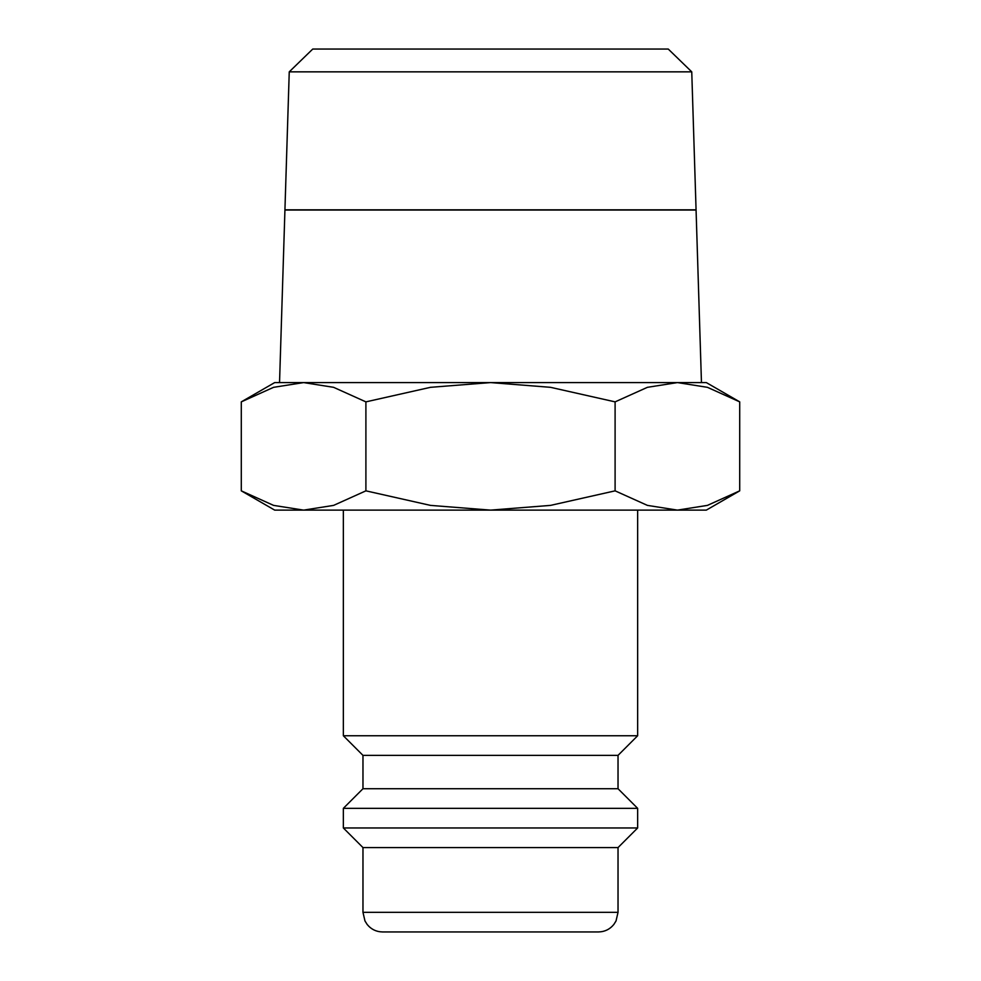 <?xml version="1.0" encoding="UTF-8"?>
<svg xmlns="http://www.w3.org/2000/svg" width="981" height="981" viewBox="0 0 981 981"><rect width="100%" height="100%" fill="white"/><g stroke="black" fill="none" stroke-linecap="round" stroke-linejoin="round"><path stroke-width="1.47" d="M343.35 510.12L343.35 735.75L362.97 755.37L362.97 788.724L343.35 808.344L343.35 827.964L362.97 847.584L362.97 912.33L618.03 912.33L618.03 847.584L637.65 827.964L637.65 808.344L618.03 788.724L618.03 755.37L637.65 735.75L637.65 510.12M362.97 912.33L364.969 920.963L367.176 924.482C371.174 929.326 376.312 931.815 382.59 931.95L598.41 931.95C604.688 931.815 609.826 929.326 613.824 924.482L616.031 920.963L618.03 912.33M739.711 401.867L706.32 382.59L677.405 382.59L707.424 387.323L739.711 401.867L739.711 490.843L707.424 505.387L677.405 510.12L706.32 510.12L739.711 490.843M303.595 382.59L333.601 387.323L365.901 401.867L430.475 387.323L490.5 382.59L274.68 382.59L241.289 401.867L273.576 387.323L303.595 382.59L279.536 382.59L284.931 210.032L696.069 210.032L701.464 382.59L677.405 382.59L647.399 387.323L615.099 401.867L550.525 387.323L490.5 382.59L677.405 382.59M241.289 490.843L274.68 510.12L677.405 510.12L647.399 505.387L615.099 490.843L550.525 505.387L490.5 510.12L430.475 505.387L365.901 490.843L333.601 505.387L303.595 510.12L273.576 505.387L241.289 490.843L241.289 401.867M289.248 71.846L312.755 49.05L668.245 49.05L691.752 71.846L696.069 209.836L284.931 209.836L289.248 71.846L691.752 71.846M365.901 490.843L365.901 401.867M615.099 490.843L615.099 401.867M362.97 847.584L618.03 847.584M343.35 827.964L637.65 827.964M343.35 808.344L637.65 808.344M362.97 788.724L618.03 788.724M362.97 755.37L618.03 755.37M343.35 735.75L637.65 735.75"/></g></svg>
